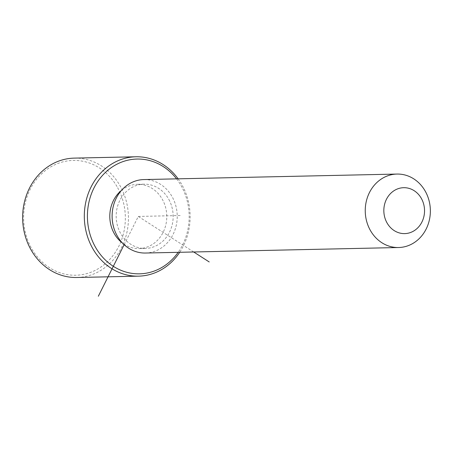 <?xml version="1.0" encoding="UTF-8"?>
<svg xmlns="http://www.w3.org/2000/svg" width="453" height="453" viewBox="0 0 453 453"><rect width="100%" height="100%" fill="white"/><g stroke="black" fill="none" stroke-linecap="round" stroke-linejoin="round"><path stroke-width="0.34" stroke-dasharray="2.27 1.7" d="M121.444 190.413A32.146 28.488 -91.2 0 1 137.587 184.303A32.146 28.488 -91.2 0 1 162.463 199.569A32.146 28.488 -91.2 0 1 163.369 231.84A32.146 28.488 -91.2 0 1 138.986 248.578A32.146 28.488 -91.2 0 1 122.593 243.176M168.844 199.433A32.146 28.488 -91.2 0 1 169.75 231.698A32.146 28.488 -91.2 0 1 145.368 248.442A32.146 28.488 -91.2 0 1 120.498 233.17A32.146 28.488 -91.2 0 1 119.586 200.906A32.146 28.488 -91.2 0 1 143.969 184.161A32.146 28.488 -91.2 0 1 168.844 199.433M143.867 179.569A36.738 32.559 -91.2 0 1 172.293 197.021A36.738 32.559 -91.2 0 1 173.335 233.901A36.738 32.559 -91.2 0 1 145.47 253.034M176.568 178.861A57.406 50.872 -91.2 0 1 181.455 186.313A57.406 50.872 -91.2 0 1 178.171 252.321M178.12 178.827A59.705 52.91 -91.2 0 1 182.117 185.13A59.705 52.91 -91.2 0 1 179.716 252.287M117.638 187.701A57.406 50.872 -91.2 0 1 101.404 266.692A57.406 50.872 -91.2 0 1 31.308 247.955A57.406 50.872 -91.2 0 1 47.542 168.969A57.406 50.872 -91.2 0 1 117.638 187.701M74.235 158.12A59.705 52.91 -91.2 0 1 120.43 186.472A59.705 52.91 -91.2 0 1 122.117 246.404A59.705 52.91 -91.2 0 1 76.834 277.496M193.691 251.981L138.29 216.443L124.139 244.694M138.29 216.443L180.832 215.515M145.368 248.442L138.986 248.578M143.969 184.161L137.587 184.303"/><path stroke-width="0.68" d="M122.593 243.176A32.146 28.488 -91.2 0 1 114.116 233.312A32.146 28.488 -91.2 0 1 121.444 190.413M398.606 247.525L145.47 253.034A36.738 32.559 -91.2 0 1 117.044 235.583A36.738 32.559 -91.2 0 1 116.002 198.703A36.738 32.559 -91.2 0 1 143.867 179.569L397.004 174.06A36.738 32.559 -91.2 0 1 425.429 191.511A36.738 32.559 -91.2 0 1 426.471 228.391A36.738 32.559 -91.2 0 1 398.606 247.525A36.738 32.559 -91.2 0 1 370.18 230.073A36.738 32.559 -91.2 0 1 369.138 193.193A36.738 32.559 -91.2 0 1 397.004 174.06M421.454 198.601A22.961 20.351 -91.2 0 1 414.959 230.198A22.961 20.351 -91.2 0 1 386.919 222.706A22.961 20.351 -91.2 0 1 393.414 191.109A22.961 20.351 -91.2 0 1 421.454 198.601M178.171 252.321A57.406 50.872 -91.2 0 1 95.124 246.568A57.406 50.872 -91.2 0 1 107.967 170.164A57.406 50.872 -91.2 0 1 176.568 178.861M179.716 252.287A59.705 52.91 -91.2 0 1 138.522 276.154A59.705 52.91 -91.2 0 1 92.333 247.797A59.705 52.91 -91.2 0 1 90.645 187.87A59.705 52.91 -91.2 0 1 135.923 156.778A59.705 52.91 -91.2 0 1 178.12 178.827M138.522 276.154L76.834 277.496A59.705 52.91 -91.2 0 1 30.645 249.139A59.705 52.91 -91.2 0 1 28.952 189.212A59.705 52.91 -91.2 0 1 74.235 158.12L135.923 156.778M124.139 244.694L98.335 296.222M193.691 251.981L209.212 261.942"/></g></svg>
